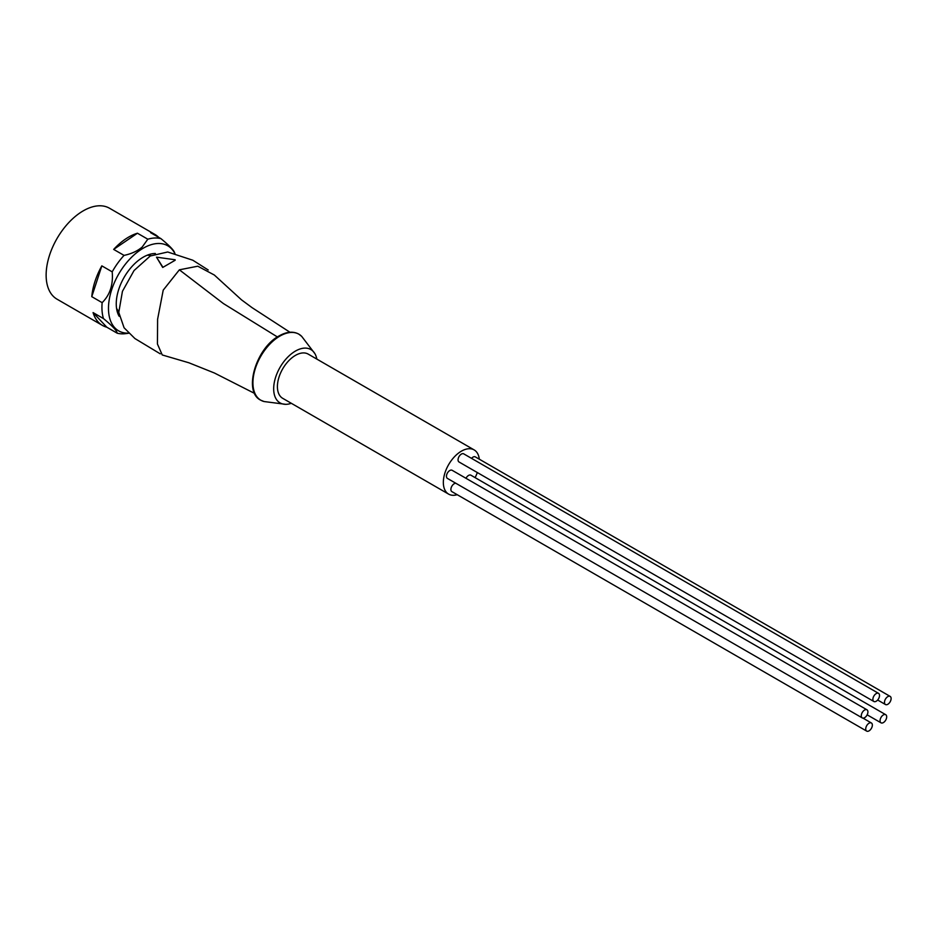 <?xml version="1.0" encoding="UTF-8"?>
<svg xmlns="http://www.w3.org/2000/svg" width="937" height="937" viewBox="0 0 937 937"><rect width="100%" height="100%" fill="white"/><g stroke="black" fill="none" stroke-linecap="round" stroke-linejoin="round"><path stroke-width="1.41" d="M154.945 234.461L109.512 208.237A52.507 30.312 120 0 0 83.264 210.837A52.507 30.312 120 0 0 48.958 257.101A52.507 30.312 120 0 0 57.016 299.172L102.438 325.408A52.507 30.312 -60 0 1 93.068 312.583L103.445 318.568A52.507 30.312 -60 0 1 102.145 302.651L91.779 296.666A52.507 30.312 -60 0 1 101.828 265.862L112.194 271.847A52.507 30.312 -60 0 1 124.047 255.391L113.67 249.406A52.507 30.312 -60 0 1 128.697 237.061A52.507 30.312 -60 0 1 137.446 233.219L147.812 239.204A52.507 30.312 -60 0 1 160.953 238.654L150.588 232.669A52.507 30.312 -60 0 1 154.945 234.461A52.507 30.312 -60 0 1 158.681 237.342M129.119 333.174L125.816 333.619A52.507 30.312 -60 0 1 117.172 333.185L106.795 327.2A52.507 30.312 -60 0 1 102.438 325.408M129.072 333.115A49.122 28.356 -60 0 1 109.242 299.582A49.122 28.356 -60 0 1 143.209 248.211A49.122 28.356 -60 0 1 174.903 253.622M147.812 239.204L142.237 246.993C137.575 251.011 131.52 253.798 124.047 255.391M112.194 271.847C113.33 284.672 109.98 294.932 102.145 302.651M103.445 318.568C112.475 326.006 117.055 330.878 117.172 333.185M119.163 316.273A38.136 22.02 -60 0 1 143.209 257.183A38.136 22.02 -60 0 1 155.39 253.505M174.692 253.283C174.598 250.999 170.019 246.126 160.953 238.654M93.068 312.583L106.795 327.2M137.446 233.219L113.67 249.406M101.828 265.862L91.779 296.666M316.835 359.094A30.804 17.78 120 0 0 314.914 353.694A30.804 17.78 120 0 0 295.448 351.07A30.804 17.78 120 0 0 274.26 382.659A30.804 17.78 120 0 0 285.691 404.327A30.804 17.78 120 0 0 291.313 403.297M289.966 332.26L252.018 307.617L241.477 299.817L214.327 275.021L197.789 266.202L179.365 269.821L163.214 290.154L157.603 319.259L157.439 344.008L162.242 354.959L188.899 362.783L214.421 373.008L254.641 393.435M160.25 353.835L134.916 338.55L124.082 327.774L118.776 312.396L122.442 291.313L134.05 270.535L150.26 255.988L167.711 251.994L192.823 260.228L208.213 269.985M162.71 266.963L156.491 257.16L162.71 267.455L175.149 260.263L162.71 267.455M156.491 257.16L175.149 259.772M116.528 308.238A32.561 18.799 120 0 0 118.741 311.307M150.892 255.637A32.561 18.799 120 0 0 147.121 255.251M448.624 494.115L282.693 398.319A25.522 14.734 -60 0 1 278.781 377.869A25.522 14.734 -60 0 1 295.448 355.381A25.522 14.734 -60 0 1 308.214 354.116L474.145 449.912A25.522 14.734 120 0 0 461.379 451.177A25.522 14.734 120 0 0 444.712 473.665A25.522 14.734 120 0 0 448.624 494.115A25.522 14.734 120 0 0 457.209 494.689M475.094 477.624A25.522 14.734 120 0 0 477.331 472.553M479.299 459.189A25.522 14.734 120 0 0 474.145 449.912M878.555 693.357L463.733 453.859A4.697 2.706 120 0 0 461.379 454.094A4.697 2.706 120 0 0 458.31 458.228A4.697 2.706 120 0 0 459.036 461.988L873.858 701.485A4.697 2.706 120 0 0 876.2 701.251A4.697 2.706 120 0 0 879.269 697.116A4.697 2.706 120 0 0 878.555 693.357A4.697 2.706 120 0 0 876.2 693.591A4.697 2.706 120 0 0 873.143 697.725A4.697 2.706 120 0 0 873.858 701.485M890.15 696.39A4.697 2.706 120 0 0 887.807 696.624A4.697 2.706 120 0 0 884.739 700.759A4.697 2.706 120 0 0 885.453 704.519A4.697 2.706 120 0 0 887.807 704.296A4.697 2.706 120 0 0 890.864 700.15A4.697 2.706 120 0 0 890.15 696.39L475.328 456.893A4.697 2.706 120 0 0 472.974 457.127A4.697 2.706 120 0 0 471.522 458.369M455.827 483.258A4.697 2.706 120 0 0 454.211 483.715A4.697 2.706 120 0 0 451.142 487.849A4.697 2.706 120 0 0 451.868 491.609L866.69 731.106A4.697 2.706 120 0 0 869.032 730.872A4.697 2.706 120 0 0 872.101 726.737A4.697 2.706 120 0 0 871.387 722.977A4.697 2.706 120 0 0 869.032 723.212A4.697 2.706 120 0 0 865.975 727.346A4.697 2.706 120 0 0 866.69 731.106M885.723 714.697A4.697 2.706 120 0 0 883.368 714.931A4.697 2.706 120 0 0 880.311 719.066A4.697 2.706 120 0 0 881.026 722.825A4.697 2.706 120 0 0 883.368 722.591A4.697 2.706 120 0 0 886.437 718.456A4.697 2.706 120 0 0 885.723 714.697L470.901 475.2A4.697 2.706 120 0 0 468.547 475.434A4.697 2.706 120 0 0 465.994 478.292M866.948 709.789L452.126 470.292A4.697 2.706 120 0 0 449.783 470.526A4.697 2.706 120 0 0 446.715 474.661A4.697 2.706 120 0 0 447.441 478.42L862.263 717.918A4.697 2.706 120 0 0 864.605 717.683A4.697 2.706 120 0 0 867.674 713.549A4.697 2.706 120 0 0 866.948 709.789A4.697 2.706 120 0 0 864.605 710.023A4.697 2.706 120 0 0 861.536 714.158A4.697 2.706 120 0 0 862.263 717.918M279.87 336.102A38.101 21.996 -60 0 1 301.702 336.383L298.751 334.087C293.14 331.077 286.581 331.686 279.097 335.914C256.152 347.85 242.906 391.666 260.627 400.134L264.082 401.54A38.101 21.996 -60 0 1 254.232 372.434A38.101 21.996 -60 0 1 279.87 336.102M277.411 336.957L223.393 303.553L179.365 269.821M174.985 253.646L174.434 252.287M285.691 404.327L264.082 401.54M314.914 353.694L301.702 336.383M885.453 704.519L877.664 700.021M881.026 722.825L867.158 714.826M871.387 722.977L863 718.129"/></g></svg>
